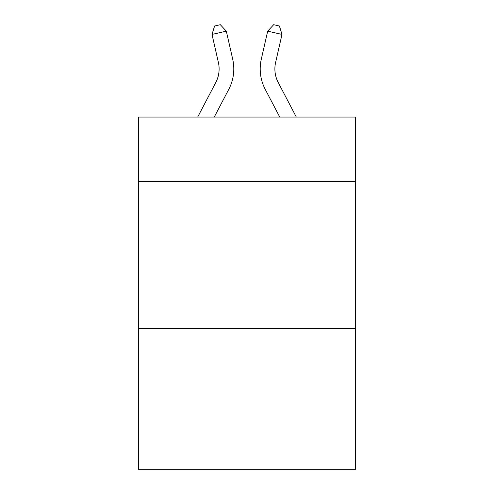 <?xml version="1.0" encoding="UTF-8"?>
<svg xmlns="http://www.w3.org/2000/svg" width="494" height="494" viewBox="0 0 494 494"><rect width="100%" height="100%" fill="white"/><g stroke="black" fill="none" stroke-linecap="round" stroke-linejoin="round"><path stroke-width="0.74" d="M355.606 181.644L355.606 117.066L138.394 117.066L138.394 181.644L355.606 181.644L355.606 469.3L138.394 469.3L138.394 181.644M355.606 328.405L138.394 328.405M215.761 82.547A29.356 29.356 -37.5 0 0 218.379 62.405A29.356 29.356 -37.5 0 1 215.761 82.547A29.356 29.356 -37.5 0 0 218.379 62.405A29.356 29.356 -37.5 0 1 215.761 82.547A29.356 29.356 -37.5 0 0 218.379 62.405A29.356 29.356 -37.5 0 1 215.761 82.547A29.356 29.356 -37.5 0 0 218.379 62.405A29.356 29.356 -37.5 0 1 215.761 82.547A29.356 29.356 -37.5 0 0 218.379 62.405A29.356 29.356 -37.5 0 1 215.761 82.547A29.356 29.356 -37.5 0 0 218.379 62.405A29.356 29.356 -37.5 0 1 215.761 82.547A29.356 29.356 -37.5 0 0 218.379 62.405A29.356 29.356 -37.5 0 1 215.761 82.547A29.356 29.356 -37.5 0 0 218.379 62.405A29.356 29.356 -37.5 0 1 215.761 82.547A29.356 29.356 -37.5 0 0 218.379 62.405A29.356 29.356 -37.5 0 1 215.761 82.547A29.356 29.356 -37.5 0 0 218.379 62.405A29.356 29.356 -37.5 0 1 215.761 82.547A29.356 29.356 -37.5 0 0 218.379 62.405A29.356 29.356 -37.5 0 1 215.761 82.547A29.356 29.356 -37.5 0 0 218.379 62.405A29.356 29.356 -37.5 0 1 215.761 82.547A29.356 29.356 -37.5 0 0 218.379 62.405A29.356 29.356 -37.5 0 1 215.761 82.547A29.356 29.356 -37.5 0 0 218.379 62.405A29.356 29.356 -37.5 0 1 215.761 82.547A29.356 29.356 -37.5 0 0 218.379 62.405A29.356 29.356 -37.5 0 1 215.761 82.547A29.356 29.356 -37.5 0 0 218.379 62.405A29.356 29.356 -37.5 0 1 215.761 82.547A29.356 29.356 -37.5 0 0 218.379 62.405A29.356 29.356 -37.5 0 1 215.761 82.547A29.356 29.356 -37.5 0 0 218.379 62.405A29.356 29.356 -37.5 0 1 215.761 82.547A29.356 29.356 -37.5 0 0 218.379 62.405A29.356 29.356 -37.5 0 1 215.761 82.547A29.356 29.356 -37.5 0 0 218.379 62.405A29.356 29.356 -37.5 0 1 215.761 82.547L197.68 117.066L215.761 82.547A29.356 29.356 -20.1 0 0 218.379 62.405L212.006 34.426L214.6 26.003L220.324 24.7L226.314 31.165L232.693 59.144A44.028 44.028 142.5 0 1 228.765 89.358L214.248 117.066L228.765 89.358M296.32 117.066L278.239 82.547A29.356 29.356 20.1 0 1 275.621 62.405L281.994 34.426L267.686 31.165L261.307 59.144A44.028 44.028 -142.5 0 0 265.235 89.358L279.752 117.066L265.235 89.358M226.314 31.165L232.693 59.144L226.314 31.165L232.693 59.144L226.314 31.165L232.693 59.144L226.314 31.165L232.693 59.144L226.314 31.165L232.693 59.144L226.314 31.165L232.693 59.144L226.314 31.165L232.693 59.144L226.314 31.165L232.693 59.144L226.314 31.165L232.693 59.144L226.314 31.165L232.693 59.144L226.314 31.165L232.693 59.144L226.314 31.165L232.693 59.144L226.314 31.165L232.693 59.144L226.314 31.165L232.693 59.144L226.314 31.165L232.693 59.144L226.314 31.165L232.693 59.144L226.314 31.165L232.693 59.144L226.314 31.165L232.693 59.144L226.314 31.165L232.693 59.144L226.314 31.165L232.693 59.144L226.314 31.165L212.006 34.426M278.239 82.547A29.356 29.356 37.5 0 1 275.621 62.405A29.356 29.356 37.5 0 0 278.239 82.547A29.356 29.356 37.5 0 1 275.621 62.405A29.356 29.356 37.5 0 0 278.239 82.547A29.356 29.356 37.5 0 1 275.621 62.405A29.356 29.356 37.5 0 0 278.239 82.547A29.356 29.356 37.5 0 1 275.621 62.405A29.356 29.356 37.5 0 0 278.239 82.547A29.356 29.356 37.5 0 1 275.621 62.405A29.356 29.356 37.5 0 0 278.239 82.547A29.356 29.356 37.5 0 1 275.621 62.405A29.356 29.356 37.5 0 0 278.239 82.547A29.356 29.356 37.5 0 1 275.621 62.405A29.356 29.356 37.5 0 0 278.239 82.547A29.356 29.356 37.5 0 1 275.621 62.405A29.356 29.356 37.5 0 0 278.239 82.547A29.356 29.356 37.5 0 1 275.621 62.405A29.356 29.356 37.5 0 0 278.239 82.547A29.356 29.356 37.5 0 1 275.621 62.405A29.356 29.356 37.5 0 0 278.239 82.547A29.356 29.356 37.5 0 1 275.621 62.405A29.356 29.356 37.5 0 0 278.239 82.547A29.356 29.356 37.5 0 1 275.621 62.405A29.356 29.356 37.5 0 0 278.239 82.547A29.356 29.356 37.5 0 1 275.621 62.405A29.356 29.356 37.5 0 0 278.239 82.547A29.356 29.356 37.5 0 1 275.621 62.405A29.356 29.356 37.5 0 0 278.239 82.547A29.356 29.356 37.5 0 1 275.621 62.405A29.356 29.356 37.5 0 0 278.239 82.547A29.356 29.356 37.5 0 1 275.621 62.405A29.356 29.356 37.5 0 0 278.239 82.547A29.356 29.356 37.5 0 1 275.621 62.405A29.356 29.356 37.5 0 0 278.239 82.547A29.356 29.356 37.5 0 1 275.621 62.405A29.356 29.356 37.5 0 0 278.239 82.547A29.356 29.356 37.5 0 1 275.621 62.405A29.356 29.356 37.5 0 0 278.239 82.547A29.356 29.356 37.5 0 1 275.621 62.405A29.356 29.356 37.5 0 0 278.239 82.547M267.686 31.165L261.307 59.144L267.686 31.165L261.307 59.144L267.686 31.165L261.307 59.144L267.686 31.165L261.307 59.144L267.686 31.165L261.307 59.144L267.686 31.165L261.307 59.144L267.686 31.165L261.307 59.144L267.686 31.165L261.307 59.144L267.686 31.165L261.307 59.144L267.686 31.165L261.307 59.144L267.686 31.165L261.307 59.144L267.686 31.165L261.307 59.144L267.686 31.165L261.307 59.144L267.686 31.165L261.307 59.144L267.686 31.165L261.307 59.144L267.686 31.165L261.307 59.144L267.686 31.165L261.307 59.144L267.686 31.165L261.307 59.144L267.686 31.165L261.307 59.144L267.686 31.165L261.307 59.144L267.686 31.165L273.676 24.7L279.4 26.003L281.994 34.426"/></g></svg>
